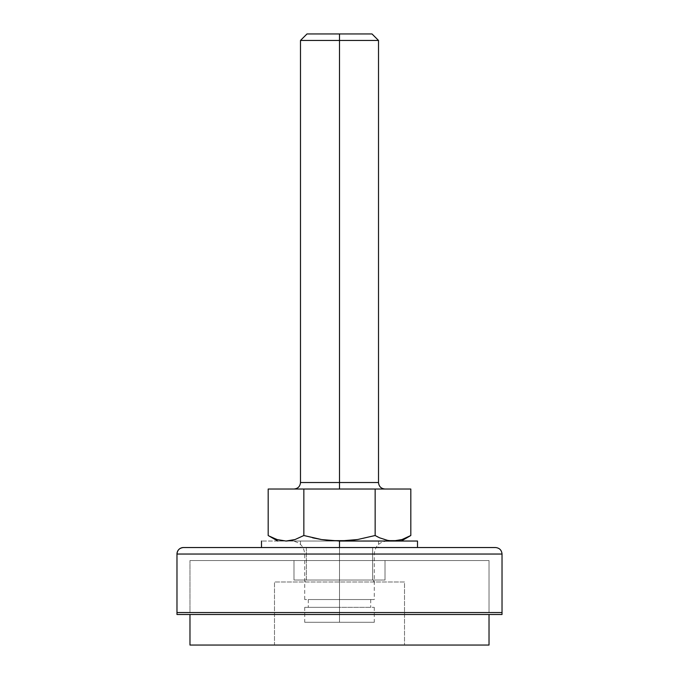 <?xml version="1.0" encoding="UTF-8"?>
<svg xmlns="http://www.w3.org/2000/svg" width="679" height="679" viewBox="0 0 679 679"><rect width="100%" height="100%" fill="white"/><g stroke="black" fill="none" stroke-linecap="round" stroke-linejoin="round"><path stroke-width="0.51" stroke-dasharray="3.4 2.55" d="M387.013 540.374L383.966 539.542L392.988 541.036L339.5 541.036L339.5 554.039L339.5 541.036L291.715 541.036L339.5 541.036L291.715 541.036L339.5 541.036L339.5 554.039L304.718 554.039L339.5 554.039L339.5 622.295L339.5 607.34L374.282 607.34L339.5 607.34L339.5 599.54L370.709 599.54L339.5 599.54L339.5 554.039L374.282 554.039L304.718 554.039L339.5 554.039L339.5 599.54L374.282 599.54L339.5 599.54L339.5 554.039L374.282 554.039L339.5 554.039L339.5 541.036L401.264 541.036L339.534 541.036M339.5 40.451L339.5 33.95L372.007 33.95L306.993 33.95L339.5 33.95L339.5 40.451L378.509 40.451L339.5 40.451L339.5 482.523L300.491 482.523L339.5 482.523L339.5 40.451L300.491 40.451L339.5 40.451M339.5 489.024L293.99 489.024L339.5 489.024M378.509 482.523L339.5 482.523L378.509 482.523M339.5 622.295L374.282 622.295L304.718 622.295L374.282 622.295L339.5 622.295L339.5 607.34L370.709 607.34L339.5 607.34L339.5 599.54L304.718 599.54L374.282 599.54L308.291 599.54L370.709 599.54L308.291 599.54L339.5 599.54L339.5 607.34L304.718 607.34L374.282 607.34L304.718 607.34L339.5 607.34L339.5 622.295L304.718 622.295L339.5 622.295M272.551 537.793L281.479 540.654L286.012 541.036L331.437 541.036L277.736 541.036L392.988 541.036L401.993 539.55L410.812 535.519L401.993 539.55L397.512 540.654M312.629 537.802L303.844 535.519L303.844 489.024L268.188 489.024L303.844 489.024L303.844 535.519L295.017 539.55L303.844 535.519L321.532 539.559L339.5 541.036L357.595 539.533L375.156 535.519L377.982 537.047M388.447 540.654L401.264 541.036L393.048 541.036M277.007 539.55L272.576 537.802L281.479 540.654L286.012 541.036L277.736 541.036L387.285 541.036L300.491 541.036L339.5 541.036L339.5 547.537L339.5 541.036L417.509 541.036L261.491 541.036L378.509 541.036L339.5 541.036L339.5 547.537L300.491 547.537L339.5 547.537L339.5 541.036L339.5 547.537L417.509 547.537L261.491 547.537L378.509 547.537L261.491 547.537L339.5 547.537L339.5 541.036L378.509 541.036L339.5 541.036M375.156 489.024L410.812 489.024L375.156 489.024L375.156 535.519L375.156 489.024L303.844 489.024L375.156 489.024M272.576 537.802L268.188 535.519L272.568 537.802M348.573 540.654L357.595 539.533L375.156 535.519M489.024 614.495L176.973 614.495L489.024 614.495M495.517 547.537L183.483 547.537L495.517 547.537A6.501 6.501 -90 0 1 502.019 554.039L176.981 554.039L502.019 554.039L502.019 612.543L176.981 612.543L502.027 612.543L176.973 612.543L339.5 612.543L189.976 612.543L189.976 560.54L189.976 612.543L489.024 612.543L489.024 560.54L189.976 560.54L489.024 560.54L189.976 560.54L489.024 560.54L489.024 612.543L189.976 612.543L189.976 560.54L489.024 560.54L489.024 612.543L339.5 612.543L502.027 612.543L502.019 554.039A6.501 6.501 90 0 0 495.517 547.537L494.889 547.537M385.01 580.036L293.99 580.036L293.99 560.54L385.01 560.54L385.01 580.036L384.136 580.036L385.01 580.036L385.01 560.54L293.99 560.54L293.99 580.036L385.01 580.036L385.01 560.54L293.99 560.54L385.01 560.54L293.99 560.54L293.99 580.036L385.01 580.036L293.99 580.036L293.99 560.54L385.01 560.54L293.99 560.54L385.01 560.54L385.01 580.036L293.99 580.036L385.01 580.036L385.01 560.54M373.628 581.988L305.372 581.988L305.372 580.036L373.628 580.036L373.628 581.988L372.975 581.988L373.628 581.988L373.628 580.036L305.372 580.036L305.372 581.988L339.5 581.988L274.486 581.988L404.514 581.988L404.514 645.05L274.486 645.05L274.486 581.988L274.486 645.05L404.514 645.05L404.514 581.988L274.486 581.988L373.628 581.988M404.514 581.988L352.18 581.988L404.514 581.988M373.628 580.036L305.372 580.036L373.628 580.036M189.976 612.543L489.024 612.543L189.976 612.543L489.024 612.543L489.024 560.54L189.976 560.54L189.976 612.543L489.024 612.543L189.976 612.543L189.976 560.54L489.024 560.54L189.976 560.54M489.024 645.05L189.976 645.05L489.024 645.05M274.486 645.05L326.82 645.05L274.486 645.05M339.5 547.537L378.509 547.537L339.5 547.537M372.652 580.036L306.348 580.036L306.348 547.537L372.652 547.537L372.652 580.036L306.348 580.036L372.652 580.036L372.652 547.537L306.348 547.537L306.348 580.036L372.652 580.036L372.652 547.537L306.348 547.537L372.652 547.537M501.357 612.543L502.019 612.543M304.718 599.54L304.718 554.039C303.946 546.145 299.609 541.808 291.715 541.036M374.282 607.34L374.282 622.295M370.709 599.54L370.709 607.34M387.285 541.036C379.391 541.808 375.054 546.145 374.282 554.039L374.282 599.54M308.291 599.54L308.291 607.34M304.718 607.34L304.718 622.295M300.491 541.036L300.491 547.537M378.509 541.036L378.509 547.537M306.348 580.036L306.348 547.537M489.024 612.543L489.024 560.54M293.99 560.54L293.99 580.036"/><path stroke-width="1.02" d="M385.01 489.024C381.063 488.634 378.899 486.47 378.509 482.523L300.491 482.523L339.5 482.523L339.5 40.451L378.509 40.451L339.5 40.451L339.5 489.024L339.5 482.523L378.509 482.523L378.509 40.451L372.007 33.95L339.5 33.95L339.5 40.451L300.491 40.451L339.5 40.451L339.5 33.95L372.007 33.95M377.982 537.047L375.156 535.519L357.595 539.533L339.5 541.036L348.573 540.654L330.486 540.654L321.532 539.559L303.844 535.519L295.034 539.542L286.012 541.036L277.007 539.55L269.105 536.037M388.447 540.654L379.553 537.802L388.456 540.654L397.512 540.654L392.988 541.036L387.013 540.374M392.988 541.036L402.002 539.542L410.812 535.519L402.002 539.542L397.699 540.62M269.504 536.257L272.551 537.793M277.007 539.55L286.012 541.036L295.026 539.55L290.553 540.654L286.012 541.036L295.017 539.55L303.844 535.519L303.844 489.024L268.188 489.024L375.156 489.024L303.844 489.024L303.844 535.519L321.532 539.559L312.629 537.802M306.993 33.95L339.5 33.95L306.993 33.95L300.491 40.451L300.491 482.523C300.101 486.47 297.937 488.634 293.99 489.024M410.812 489.024L375.156 489.024L410.812 489.024L410.812 535.519L410.812 489.024M375.156 535.519L379.544 537.802L375.156 535.519L375.156 489.024L375.156 535.519L357.595 539.533L348.573 540.654M339.5 541.036L321.532 539.559L339.5 541.036L339.5 547.537L339.5 541.036L417.509 541.036L339.5 541.036M268.188 535.519L268.188 489.024L268.188 535.519L277.736 541.036M189.976 614.495L189.976 645.05L489.024 645.05L489.024 614.495L489.024 645.05L189.976 645.05L189.976 614.495M176.973 612.543L176.973 614.495L502.027 614.495L502.027 612.543L176.973 612.543L502.027 612.543L176.973 612.543L176.981 554.039L502.027 554.039L176.981 554.039L176.981 612.543L502.019 612.543L502.027 614.495L176.973 614.495L176.973 554.039A6.501 6.501 -90 0 1 183.483 547.537A6.501 6.501 90 0 0 176.981 554.039L176.981 554.039C177.363 550.092 179.536 547.928 183.474 547.537L495.526 547.537C499.464 547.928 501.637 550.092 502.027 554.039L502.027 612.543M494.889 547.537L183.483 547.537M410.812 535.519L401.264 541.036M417.509 547.537L417.509 541.036M261.491 547.537L261.491 541.036"/></g></svg>
